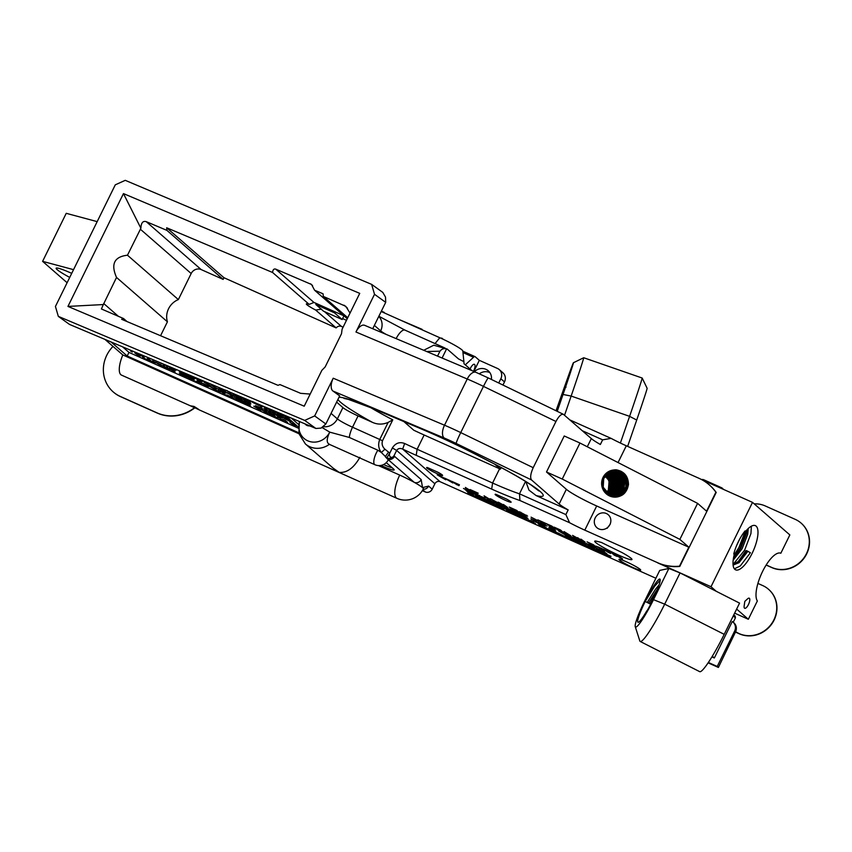 <?xml version="1.0" encoding="UTF-8"?>
<svg xmlns="http://www.w3.org/2000/svg" width="852" height="852" viewBox="0 0 852 852"><rect width="100%" height="100%" fill="white"/><g stroke="black" fill="none" stroke-linecap="round" stroke-linejoin="round"><path stroke-width="1.28" d="M734.637 613.152L748.344 619.276L757.343 600.979A26.902 9.308 114.1 0 1 762.593 571.436A26.902 9.308 114.1 0 1 780.837 553.236L789.847 534.928L752.518 502.382L711.015 586.73L716.234 591.288L739.568 603.12L724.2 634.346A40.353 4.974 116.9 0 1 699.716 671.664L640.203 641.471A40.353 4.974 116.9 0 1 639.799 640.906L635.251 626.635A29.586 3.642 -63.1 0 0 653.505 599.67L668.873 568.454L659.736 570.414L644.378 601.64A29.586 3.642 -63.1 0 0 635.251 626.635M438.301 472.434A8.925 0.884 26.2 0 1 442.614 475.448A8.925 0.884 26.2 0 1 437.033 473.616A8.925 0.884 26.2 0 1 426.607 467.567A8.925 0.884 26.2 0 1 427.502 467.599L438.301 472.434M506.802 499.187A8.925 0.884 26.2 0 1 511.125 502.211A8.925 0.884 26.2 0 1 505.534 500.38A8.925 0.884 26.2 0 1 495.108 494.33A8.925 0.884 26.2 0 1 496.002 494.362L506.802 499.187M626.518 561.862A12.109 1.193 -153.8 0 0 618.946 559.381A12.109 1.193 -153.8 0 0 633.089 567.592A12.109 1.193 -153.8 0 0 640.672 570.073A12.109 1.193 -153.8 0 0 626.518 561.862M621.928 552.522A20.757 2.045 26.2 0 1 631.96 559.53A20.757 2.045 26.2 0 1 618.978 555.28A20.757 2.045 26.2 0 1 594.717 541.201A20.757 2.045 26.2 0 1 596.794 541.276L601.278 542.394L621.928 552.522M733.231 622.258L735.414 617.828L735.191 616.156L733.764 614.91M711.921 656.892L714.338 657.978L732.294 621.502A8.073 7.53 131.1 0 1 732.965 622.024L733.891 622.823A8.073 7.53 131.1 0 1 735.5 632.003L718.385 667.446L708.108 662.845M757.918 583.418L762.668 585.548A26.902 25.091 131.1 0 1 768.525 589.286A26.902 25.091 131.1 0 1 772.029 623.089A26.902 25.091 131.1 0 1 739.035 633.579L734.573 631.194L717.235 666.445L708.363 662.473M714.338 657.978L712.325 656.221M768.642 589.392A26.902 25.091 131.1 0 1 768.76 589.488A26.902 25.091 131.1 0 1 772.253 623.291A26.902 25.091 131.1 0 1 739.259 633.781L735.723 632.205M744.169 605.804A5.527 1.917 114.1 0 0 744.691 608.285A5.527 1.917 114.1 0 0 748.695 604.025A5.527 1.917 114.1 0 0 749.206 598.189A5.527 1.917 114.1 0 0 747.609 598.818L744.829 601.384L744.169 605.804M748.344 619.276L736.639 609.073M734.488 553.587A24.207 8.382 114.1 0 0 735.606 569.839A24.207 8.382 114.1 0 0 752.06 553.47A24.207 8.382 114.1 0 0 755.383 525.641A24.207 8.382 114.1 0 0 745.127 531.978L745.095 530.924A24.207 8.382 114.1 0 0 733.753 553.981L734.488 553.587L733.923 553.331M745.127 531.978L744.488 531.691M737.907 562L745.915 550.722L746.64 550.669L738.854 561.159L733.039 564.514L744.637 550.147L750.953 533.512L751.379 526.185M734.36 568.817L740.239 566.005L750.399 552.724L746.64 550.669M733.093 565.057L739.014 562.703L747.918 551.244M733.167 560.211L742.167 548.667L747.726 534.289L748.226 528.538M733.444 558.252L740.878 548.092L746.448 533.725L746.98 529.806M733.497 557.953L740.164 548.145L746.735 530.061M734.115 555.035L738.886 547.57L744.989 531.914M736.33 546.217L739.738 539.018M299.659 421.612A16.976 15.837 -48.9 0 0 308.914 441.272A16.976 15.837 -48.9 0 0 329.735 432.145L349.309 437.449L377.862 450.218L381.345 452.508C378.426 448.525 377.905 444.158 379.779 439.408L388.139 422.411L392.783 419.834L382.505 440.729C381.568 443.977 382.378 446.81 384.923 449.217L389.811 453.126L392.357 447.939C395.488 443.083 399.588 441.602 404.647 443.498A61.866 6.102 -153.8 0 0 417.118 449.26L492.584 483.02A61.866 6.102 -153.8 0 0 519.475 493.819L525.556 481.455M501.189 467.567L500.422 469.122A61.866 6.102 26.2 0 1 499.602 468.76L424.147 434.999A61.866 6.102 26.2 0 1 413.806 430.239L403.859 421.57M437.545 356.115L439.962 351.194L426.66 351.514M610.117 480.943L608.647 480.89L608.839 480.294M627.871 487.088L628.478 484.671C628.329 476.236 624.186 471.273 616.049 469.772L613.6 469.995A13.611 13.355 86.1 0 0 608.988 495.683A13.611 13.355 86.1 0 0 627.871 487.088L626.848 489.634C619.937 505.012 595.271 492.605 603.504 477.823C609.819 463.445 632.738 475.065 624.825 488.931L619.67 493.979L615.123 495.278A11.726 11.502 86.1 0 0 619.67 493.979M611.534 494.969L609.073 494.053L603.216 487.269L603.748 478.323M613.206 471.901L619.01 473.137L624.686 479.942L623.962 488.899L617.21 494.767L614.75 495.3L617.306 494.756L624.047 488.899L624.772 479.942L619.106 473.137L613.206 471.901L610.415 472.466L603.844 478.313C601.288 485.928 603.631 491.412 610.905 494.756A11.726 11.502 86.1 0 0 615.144 495.278M612.79 471.933L618.264 473.19L623.941 479.995L623.217 488.952L616.465 494.82L614.377 495.31M612.418 471.987L617.53 473.243L623.195 480.049L622.471 489.005L615.73 494.874L614.004 495.3M612.056 472.04L616.784 473.297L622.461 480.102L621.736 489.059L613.642 495.278M611.683 472.114L616.039 473.35L621.715 480.155L620.991 489.112L613.259 495.246M611.321 472.2L615.293 473.392L620.97 480.198L620.245 489.154L612.886 495.204M610.948 472.296L614.558 473.446L620.224 480.251L619.51 489.208L612.513 495.15M610.586 472.402L613.813 473.499L619.489 480.304L618.765 489.261L612.141 495.087M610.224 472.53L613.067 473.552L618.744 480.358L618.019 489.314L611.768 495.001L618.115 489.304L618.84 480.347L613.163 473.542L610.266 472.509M609.851 472.668L612.332 473.605L617.998 480.411L617.274 489.367L611.385 494.905M609.489 472.817L611.587 473.648L617.263 480.453L616.539 489.41L611.012 494.799M609.127 472.988L610.841 473.701L616.518 480.507L615.794 489.463L610.628 494.671M608.775 473.169L610.107 473.755L615.772 480.56L615.048 489.517L610.245 494.533M608.413 473.371L615.038 480.613L614.313 489.57L609.862 494.373M608.051 473.584L614.292 480.666L613.568 489.623L609.478 494.203L613.664 489.612L614.388 480.656L608.094 473.552M607.7 473.818L613.547 480.709L612.822 489.666L609.084 494.011M607.338 474.074L612.801 480.762L612.087 489.719L608.701 493.798M606.986 474.34L612.066 480.816L611.342 489.772L608.317 493.574M606.635 474.639L611.321 480.869L610.596 489.825L607.923 493.319M607.582 493.084L609.947 489.868L610.671 480.911L606.326 474.915L610.575 480.922L609.851 489.879L607.529 493.042M605.932 475.31L609.84 480.965L609.116 489.921L607.135 492.744M605.591 475.682L609.095 481.018L608.371 489.975L606.741 492.413M605.239 476.098L607.625 479.09L609.127 479.026M615.25 469.793L620.437 471.252L627.125 479.261L626.295 489.804L621.917 494.905M614.58 469.857L616.731 470.187M626.912 485.48L625.549 489.857L618.935 496.247M620.437 472.86L624.899 479.41L623.611 490.795M621.566 493.468L616.475 496.737M610.937 472.477L611.502 472.839M611.598 472.913L612.588 473.68M612.769 473.84L614.58 475.81M614.942 476.311L616.741 479.974L615.889 490.539M615.602 491.093L614.026 493.351M613.855 493.542L612.95 494.469M612.844 494.554L612.311 495.023M610.628 472.391L613.909 473.488L619.574 480.294L618.861 489.25L612.045 495.236M611.736 495.47L610.841 496.077M614.207 476.364L615.996 480.027L615.155 490.582M613.461 476.406L615.25 480.081L614.409 490.635M612.716 476.46L614.505 480.134L613.664 490.688M613.6 469.995C624.921 471.571 628.904 477.961 625.538 489.176C622.013 494.618 617.136 496.482 610.905 494.756M605.634 475.629L609.191 481.018L608.466 489.975L606.794 492.456M605.985 475.267L609.926 480.965L609.201 489.921L607.188 492.786M606.677 474.607L611.417 480.858L610.692 489.815L607.977 493.351M607.029 474.308L612.151 480.805L611.438 489.762L608.36 493.606M607.391 474.042L612.897 480.762L612.173 489.719L608.754 493.83M607.742 473.787L613.642 480.709L612.918 489.666L609.137 494.032M608.456 473.339L615.123 480.603L614.398 489.559L609.904 494.394M608.818 473.148L610.192 473.744L615.868 480.549L615.144 489.506L610.288 494.543M609.18 472.966L610.937 473.701L616.614 480.507L615.889 489.463L610.671 494.682M609.638 472.828L611.683 473.648L617.349 480.453L616.624 489.41L611.054 494.81M609.904 472.647L612.418 473.595L618.094 480.4L617.37 489.357L611.438 494.916M610.99 472.285L614.643 473.446L620.32 480.251L619.596 489.208L612.567 495.161M611.363 472.189L615.389 473.392L621.065 480.198L620.341 489.154L612.939 495.214M611.725 472.104L616.134 473.339L621.811 480.145L621.087 489.101L613.312 495.257M612.098 472.029L616.88 473.286L622.546 480.091L621.822 489.048L615.08 494.916L613.685 495.289M612.471 471.976L617.615 473.233L623.291 480.038L622.567 488.995L615.815 494.863L614.058 495.3M612.833 471.933L618.36 473.19L624.037 479.995L623.313 488.952L616.56 494.81L614.43 495.31M605.293 476.044L607.625 479.09M569.967 419.972L611.097 438.375A26.902 2.652 -153.8 0 0 626.305 445.788L699.023 478.323A47.233 44.07 -48.9 0 1 709.311 484.894L709.599 485.15A47.233 44.07 131.1 0 1 716.191 492.445L679.779 566.442A47.233 44.07 131.1 0 1 657.808 562.927L711.015 586.73M752.518 502.382L701.782 479.687M668.873 568.454L680.056 572.927L716.234 591.288M688.831 547.208L679.864 539.391L562.245 479.048L579.967 443.019L564.226 435.979L546.505 471.997L566.356 489.314A26.902 2.652 -153.8 0 0 596.688 505.981L688.831 547.208L679.491 566.186A47.233 44.07 -48.9 0 1 657.52 562.671L584.802 530.146A26.902 2.652 -153.8 0 1 569.594 522.723L519.954 500.518A67.244 6.635 26.2 0 1 491.679 489.101L416.223 455.341A67.244 6.635 26.2 0 1 402.655 449.068C400.057 447.96 398.054 448.418 396.638 450.431L394.082 455.618A8.073 2.79 114.1 0 0 394.519 456.342L421.176 479.58L422.539 487.632L428.631 486.077A5.378 5.016 131.1 0 1 423.156 489.218M428.631 486.077L432.198 489.197L434.871 483.766A4.036 3.759 131.1 0 1 440.101 481.71L655.88 578.252M484.064 495.8L490.805 499.954L484.255 497.014L486.279 497.738L484.064 495.8M503.415 504.459L507.685 507.504L500.891 503.713L502.637 505.236L501.019 504.522L498.367 502.201L505.14 505.96L503.415 504.459M519.539 511.796L527.601 516.131L519.07 511.775M543.661 523.597L537.814 519.848L545.876 523.458L545.365 524.353L543.778 523.352M554.162 527.164L560.499 529.997L563.161 532.319L556.92 529.529L561.106 531.211L556.218 528.783L559.327 529.667L554.162 527.164M577.592 537.644L581.863 540.69L575.057 536.898L576.804 538.421L575.196 537.708L572.544 535.386L579.307 539.146L577.592 537.644M587.049 541.883L593.397 544.716L596.049 547.037L589.818 544.247L593.993 545.93L589.115 543.501L592.225 544.385L587.049 541.883M608.807 552.735L602.96 548.997L611.022 552.607L610.511 553.502L608.924 552.501M591.394 547.538L594.345 550.115L584.728 544.907L591.394 547.538M568.178 537.814L565.238 535.833L573.471 539.518L576.431 542.096L567.933 537.814M548.752 528.591L548.55 528.996C547.676 528.208 548.645 528.432 551.446 529.656L557.378 532.937L556.345 533.075L548.219 528.57M530.839 520.444L535.578 523.82L529.252 520.987L533.299 522.585L528.144 519.773L532.085 521.53L530.839 520.444M482.935 499.016L487.685 502.392L481.071 498.58L481.518 499.634L478.483 498.282L475.533 495.704L485.203 501.019L482.935 499.016M618.339 555.877L622.599 558.912L619.873 557.698L616.656 555.483L617.05 556.431L614.324 555.206L611.672 552.895L620.373 557.677L618.339 555.877M504.799 508.793L511.839 511.945L514.789 514.523L507.867 511.424L512.51 513.287L506.599 510.167L510.54 511.573L504.799 508.793M523.075 516.972L527.814 520.348L523.075 516.972M474.575 494.085L471.625 492.094L479.868 495.789L482.828 498.356L474.33 494.075M489.549 500.113L494.288 503.489L487.962 500.656L492.009 502.254L486.854 499.442L490.795 501.2L489.549 500.113M465.362 487.44L472.104 491.583L465.543 488.643L467.578 489.367L465.362 487.44M444.297 478.004L450.207 480.656L452.859 482.967L444.297 478.004M602.183 550.509L606.922 553.885L600.309 550.072L600.756 551.127L597.731 549.764L594.771 547.197L604.441 552.511L602.183 550.509M583.066 541.957L586.027 544.534L576.41 539.327L583.066 541.957M558.582 530.998L565.153 533.938L568.103 536.515L558.582 530.998M544.726 524.8L547.091 526.099L544.726 524.8M531.201 518.847L537.687 522.265C538.762 523.107 538.176 523.053 535.908 522.106L530.892 518.836M535.642 521.786L536.377 521.307M537.687 522.265L538.155 522.84M508.655 508.665L515.705 511.818L518.655 514.395L511.732 511.296L516.376 513.16L510.955 510.465L514.406 511.445L508.655 508.665M608.509 556.452L602.023 552.298L610.98 556.303L610.415 557.304L608.647 556.186M500.539 505.034L507.1 507.973L510.06 510.54L500.539 505.034M523.224 515.183L525.024 515.982L527.974 518.559L526.185 517.76L520.572 515.247L517.611 512.67L523.224 515.183M540.328 522.819L544.258 524.949L539.955 523.075L545.014 526.163L540.477 524.14L543.012 525.034L538.176 522.287L540.328 522.819M540.977 523.117L539.955 523.075M551.074 527.622L555.014 529.763L550.712 527.889L555.77 530.977L551.223 528.943L553.757 529.837L548.922 527.09L551.074 527.622M551.723 527.92L550.712 527.889M566.708 534.641L573.758 537.793L576.708 540.36L569.775 537.261L574.418 539.135L568.508 536.004L572.459 537.42L566.708 534.641M586.293 543.533L586.091 543.938C585.217 543.15 586.187 543.363 588.988 544.588L594.92 547.879L593.897 548.017L585.771 543.501M437.193 474.83L443.115 477.482L445.766 479.793L437.193 474.83M457.226 484.926L451.39 481.188L459.452 484.788L458.94 485.693L457.343 484.682M492.648 501.508L499.219 504.448L502.169 507.015L492.648 501.508M481.785 496.641L486.524 500.017L481.785 496.641M463.509 488.462L470.56 491.615L473.51 494.192L466.577 491.093L471.22 492.957L465.309 489.836L469.26 491.242L463.509 488.462M515.865 514.416L512.915 512.425L521.158 516.12L524.108 518.687L515.62 514.406M501.732 508.676L495.236 504.522L504.192 508.527L503.628 509.528L501.86 508.41M476.151 496.908L467.684 492.562L470.485 493.425L476.268 497.067M488.633 502.233L485.683 500.241L493.926 503.937L496.876 506.503L488.388 502.222M543.736 526.216L548.475 529.593L540.924 525.386L542.862 527.079L541.073 526.28L538.123 523.703L545.642 527.878L543.736 526.216M566.452 537.303L557.975 532.958L566.569 537.463M575.025 540.221L582.076 543.374L585.026 545.94L578.103 542.841L582.747 544.716L576.825 541.584L580.776 543.001L575.025 540.221M598.913 550.903L603.663 554.279L601.789 553.449L596.102 550.072L598.051 551.766L596.251 550.967L593.301 548.39L600.83 552.575L598.913 550.903M601.778 548.464L604.441 550.786L595.782 546.1L601.778 548.464M580.926 539.135L585.196 542.181L580.926 539.135M564.045 531.584L570.787 535.727L564.226 532.798L566.26 533.522L564.045 531.584M551.681 526.057L555.898 529.071L550.797 526.792L545.93 523.479L551.681 526.057M538.698 521.073L531.073 517.164L538.805 521.222M511.882 508.846L509.219 507.057L516.642 510.38L519.294 512.691L511.658 508.836M490.518 498.814L498.58 503.138L490.038 498.782M475.938 493.297L470.091 489.549L478.153 493.159L477.642 494.053L476.055 493.052M680.056 572.927L664.688 604.153A40.353 4.974 116.9 0 1 640.203 641.471M595.197 517.92A8.605 8.03 -48.9 0 0 596.911 527.697A8.605 8.03 -48.9 0 0 609.947 524.512A8.605 8.03 -48.9 0 0 608.232 514.725A8.605 8.03 -48.9 0 0 595.197 517.92M610.277 524.108L607.146 528.325M679.864 539.391L697.596 503.362L706.553 511.179L715.893 492.2A47.233 44.07 -48.9 0 0 709.311 484.894M432.198 489.197A5.378 5.016 131.1 0 1 425.233 491.934L422.347 490.645M194.82 407.82A37.658 35.134 131.1 0 1 157.332 413.103L120.473 396.617A32.28 30.118 131.1 0 1 113.444 392.122A32.28 30.118 131.1 0 1 113.327 392.026M462.945 352.547L473.51 357.276A5.378 1.864 -65.9 0 1 475.065 356.658A5.378 1.864 -65.9 0 1 475.235 356.764L479.325 360.332L497.472 368.447A8.073 7.53 131.1 0 1 499.229 369.566L502.882 372.75A8.073 7.53 131.1 0 1 504.49 381.93L502.946 385.04M556.026 410.749L567.879 377.372A39 0.575 -70.9 0 1 573.439 362.728L583.705 357.744A47.073 0.692 109.1 0 1 583.716 357.744A47.073 0.692 109.1 0 1 571.149 396.063L564.546 415.243M801.21 523.203A26.902 25.091 131.1 0 1 801.327 523.298A26.902 25.091 131.1 0 1 804.831 557.101A26.902 25.091 131.1 0 1 771.827 567.592L766.15 565.046M160.57 335.731L167.418 321.811A17.839 16.646 131.1 0 1 178.356 299.584L191.178 273.524A7.732 7.21 131.1 0 1 201.2 269.583L223.139 279.392L223.97 277.72L336.146 327.903A4.569 4.271 131.1 0 1 341.492 326.476L343.09 327.189M479.335 373.794A10.597 9.883 131.1 0 1 489.879 372.643M491.412 379.459A10.597 9.883 -48.9 0 0 488.271 370.812A10.597 9.883 -48.9 0 0 474.426 371.685M192.424 406.841L191.167 405.925L194.043 406.436C199.347 409.695 200.135 410.376 196.375 408.481L121.463 375.093A20.224 7.008 -65.9 0 1 122.816 354.933M329.458 444.254C326.391 442.987 326.476 438.95 329.735 432.145L321.886 427.416M315.89 428.471L304.697 420.409L314.665 415.925L325.858 423.976L321.087 428.098L315.89 428.471L69.502 324.42L58.319 316.369L55.433 306.454L115.286 184.831L125.255 180.336L371.632 284.376L382.825 292.438L385.53 297.146L385.7 302.353L374.518 294.302L355.955 332.003A10.756 5.41 -67.1 0 1 364.624 325.315L475.906 372.313A10.756 5.41 112.9 0 0 467.247 379.002L444.51 425.212A40.353 3.983 26.2 0 1 460.73 432.592L533.214 467.684C530.551 473.648 529.997 477.738 531.531 479.953L559.125 504.011A26.902 2.652 26.2 0 0 568.156 509.911L536.121 495.576L528.964 490.124L525.876 481.646M556.942 411.186L559.093 405.275M346.476 320.299L342.61 318.573L343.963 315.836L316.976 303.759A14.505 1.427 26.2 0 0 313.962 302.471L309.159 304.377A14.505 1.427 -153.8 0 0 306.347 303.919A14.505 1.427 -153.8 0 0 315.687 310.064L336.146 327.903M321.587 309.116L315.687 310.064M381.195 311.512L439.813 337.733A19.639 1.938 26.2 0 1 462.774 350.917L463.893 361.557M378.458 465.586L399.726 475.096A20.224 1.992 26.2 0 1 414.2 482.317A20.224 1.992 26.2 0 1 422.539 487.632A20.224 1.992 26.2 0 1 423.359 488.814A20.224 20.224 0 0 1 396.957 498.345A20.224 7.008 -65.9 0 1 399.726 475.096M359.917 457.29C353.814 467.993 346.902 473.02 339.202 472.381L333.292 468.259L305.378 443.924A20.224 18.872 -48.9 0 0 329.351 444.339M198.889 409.727L196.375 408.481M471.944 370.631L463.999 363.708L463.903 361.663L458.472 358.894L447.279 349.128A13.451 4.654 114.1 0 0 447.183 349.054L446.576 348.926L442.092 358.032M386.18 462.711A18.797 1.853 26.2 0 1 387.639 463.829L393.39 468.845A18.797 1.853 26.2 0 1 394.156 469.74A18.797 1.853 26.2 0 1 382.399 466.087A18.797 1.853 26.2 0 1 380.94 465.426M421.176 479.58A5.378 5.016 -48.9 0 1 414.2 482.317L387.798 459.303A10.203 1.012 26.2 0 1 388.224 459.899A10.203 10.203 0 0 1 374.901 464.713A10.203 3.536 -65.9 0 1 374.582 464.51A10.203 3.536 -65.9 0 1 377.862 450.218M383.549 464.564A17.104 1.683 -153.8 0 0 392.112 467.727M304.697 420.409L58.319 316.369M314.665 415.925L333.217 378.213L444.51 425.212A10.756 5.41 112.9 0 0 444.254 438.034L332.972 391.047A10.756 5.41 -67.1 0 1 333.217 378.213M374.518 294.302L371.632 284.376M67.947 306.422L304.217 406.202L321.854 370.343L325.144 366.967L341.503 333.728L342.089 329.213L359.736 293.365L123.465 193.596L67.947 306.422L103.337 304.558L116.532 277.443C110.632 264.109 114.274 256.697 127.47 255.217L140.889 228.24C141.112 222.894 142.88 220.689 146.203 221.637L166.917 230.381L166.672 227.772L272.587 272.491L309.159 304.377M388.139 422.411C382.75 424.679 377.489 424.647 372.367 422.315L358.074 415.925A13.451 1.331 26.2 0 1 342.909 407.597L336.615 402.101M519.954 500.518L519.475 493.819L565.866 514.576L569.594 522.723M565.866 514.576L568.156 509.911M611.097 438.375L602.641 439.834L600.351 444.488A26.902 2.652 26.2 0 1 591.32 438.588L563.396 414.317L488.302 377.947A10.756 0.682 115.8 0 0 483.467 386.382L460.73 432.592A10.756 0.682 115.8 0 0 456.15 443.455A29.586 2.918 -153.8 0 0 444.254 438.034M563.726 414.53C561.585 413.539 558.987 415.851 555.951 421.484L533.214 467.684M562.245 479.048L546.505 471.997M579.967 443.019L697.596 503.362M347.254 318.712L314.58 290.223L311.555 284.493L275.718 269.125C273.897 268.572 272.853 269.69 272.587 272.491M447.183 349.054L446.576 348.926C444.062 348.106 441.858 348.862 439.962 351.194M602.641 439.834L582.31 430.739M325.858 423.976L339.682 395.882L332.972 391.047M473.499 371.291A5.921 2.045 114.1 0 0 474.585 364.432A5.921 2.045 114.1 0 0 474.404 364.315A5.921 2.045 114.1 0 0 470.07 369.001M616.049 469.772L620.991 471.209L627.69 479.218L627.828 487.227M615.059 469.803L620.245 471.262L626.944 479.271L626.113 489.815L620.895 495.47M614.43 469.867L615.879 470.059M626.22 487.749L625.368 489.868L618.488 496.375M623.909 476.076L625.464 479.378L625.89 486.109M619.681 472.434L624.718 479.431L623.877 489.975L622.961 491.54M621.087 493.766L616.273 496.759M613.323 475.448L615.804 480.038L614.398 491.625M609.723 472.892L610.586 473.52M610.746 473.648L612.279 475.15M612.588 475.501L615.069 480.091L613.653 491.679M613.397 492.083L612.024 493.83M611.885 493.99L611.086 494.756M611.842 475.554L614.324 480.145L612.907 491.732M372.718 328.734L385.7 302.353M440.101 481.71L402.655 449.068L404.647 443.498M392.91 456.949A5.378 4.718 161.8 0 1 386.819 457.875L389.811 453.126A3.025 2.449 108.3 0 0 390.024 456.565A3.025 2.449 108.3 0 0 392.91 456.949L394.082 455.618M314.58 290.223L323.057 293.802L323.302 296.421L345.774 306.305L350.034 313.078M123.465 193.596L140.889 228.24M310.181 394.061L300.639 393.336L279.925 384.582L278.018 385.328L121.644 319.287L123.54 318.541L101.409 308.957L103.337 304.558M423.721 350.278L433.764 345.209L447.055 348.979M394.519 456.342A5.378 5.016 -48.9 0 1 387.553 459.09L387.798 459.303A10.203 1.012 -153.8 0 0 387.511 459.068L385.264 456.683L388.448 452.22M387.511 459.068L387.553 459.09A13.451 4.654 -65.9 0 1 386.819 457.875L381.345 452.508L384.923 449.217M305.123 423.923A5.442 5.069 -48.9 0 0 309.702 425.851M610.916 556.271L610.415 557.304M608.892 555.866L606.454 554.769L608.733 556.249M508.527 509.208L508.261 509.741M516.631 512.627L516.376 513.16M515.992 512.063L515.726 512.595M526.44 517.228L526.185 517.76M525.269 516.205L525.013 516.738M520.849 514.672L520.572 515.247M534.577 520.838L532.841 519.869L535.514 520.796M533.661 519.837L532.841 519.869M566.58 535.184L566.314 535.716M574.685 538.602L574.418 539.135M574.046 538.038L573.779 538.57M582.853 542.905L581.767 541.584L578.572 540.573L582.853 542.905M584.003 542.767L583.737 543.299M579.222 540.232L578.572 540.573M594.217 547.346L593.897 548.017M591.533 546.803L593.152 547.091L587.901 544.747L591.533 546.803M587.805 544.077L587.901 544.747M597.997 549.221L597.731 549.764M599.35 549.242L598.956 550.051M604.718 551.958L604.441 552.511M459.388 484.767L458.94 485.693M457.577 484.394L455.373 483.414L457.428 484.735M500.646 505.683L500.38 506.216M491.551 501.104L491.284 501.636M485.001 498.686L484.735 499.219M480.539 497.131L476.247 495.055L480.539 497.131L480.805 496.599M480.081 495.97L479.825 496.503M471.486 492.424L471.22 492.957M470.837 491.87L470.581 492.403M526.28 519.017L526.025 519.55M521.829 517.462L517.537 515.385L521.829 517.462L522.084 516.93M521.371 516.301L521.105 516.834M512.776 512.755L512.51 513.287M512.127 512.201L511.871 512.734M504.128 508.495L503.628 509.528M502.116 508.09L499.666 507.004L501.956 508.474M615.783 554.737L615.432 555.461M478.749 497.738L478.483 498.282M480.102 497.749L479.708 498.558M485.47 500.465L485.203 501.019M494.597 505.279L490.305 503.202L494.597 505.279L494.852 504.746M494.139 504.118L493.872 504.65M533.554 522.052L533.299 522.585M532.841 521.435L532.575 521.967M546.877 528.197L546.601 528.751M541.329 525.748L541.073 526.28M545.908 527.345L545.642 527.878M556.676 532.415L556.345 533.075M553.981 531.861L555.6 532.159L551.947 530.082L550.36 529.806L553.981 531.861M550.254 529.135L550.36 529.806M574.141 540.871L569.85 538.794L574.141 540.871L574.408 540.338M573.684 539.71L573.428 540.243M583.002 544.183L582.747 544.716M582.363 543.619L582.097 544.151M591.171 548.486L590.095 547.165L586.89 546.153L591.171 548.486M592.321 548.347L592.055 548.88M587.539 545.812L586.89 546.153M602.066 552.884L601.789 553.449M596.517 550.435L596.251 550.967M601.086 552.043L600.83 552.575M610.969 552.575L610.511 553.502M609.148 552.213L606.943 551.233L608.999 552.554M601.587 549.316L600.607 548.134L597.731 547.218L601.587 549.316M598.317 546.92L597.731 547.218M551.936 526.174L551.617 526.824M551.169 526.035L550.797 526.792M545.823 523.437L545.365 524.353M544.002 523.064L541.797 522.084L543.853 523.405M526.674 515.226L526.376 515.833M524.257 514.736L520.987 512.893L524.257 514.736M520.902 512.286L520.987 512.893M517.239 511.583L513.373 509.72L517.473 511.104M497.653 502.243L497.355 502.85M495.225 501.753L491.966 499.9L495.225 501.753M491.87 499.304L491.966 499.9M478.1 493.138L477.642 494.053M476.279 492.765L474.074 491.785L476.13 493.106L476.46 492.403L476.13 493.106M723.241 489.282A4.569 4.271 -48.9 0 0 721.431 487.674L703.922 479.836A4.569 4.271 -48.9 0 0 701.505 479.538M566.058 387.106L565.217 387.436L565.494 386.691L559.061 405.243M565.217 387.436L568.806 376.584L563.726 389.652L556.388 410.92M568.806 376.584L569.349 374.539M557.229 411.324L563.034 394.476A39 0.575 -70.9 0 0 573.439 362.728M567.538 380.503L563.726 389.652M97.181 221.626L66.232 213.32L42.6 261.351L73.538 269.658M473.51 357.276L465.298 364.848M473.85 371.44L479.325 360.332M499.229 369.566A8.073 7.53 131.1 0 1 500.838 378.746L498.739 383.006M323.302 296.421L347.744 317.732M166.672 227.772L223.97 277.72M166.917 230.381L223.139 279.392M123.54 318.541L126.98 321.545M127.47 255.217L178.356 299.584M116.532 277.443L167.418 321.811M69.726 277.411A24.207 2.386 26.2 0 1 56.147 268.22A24.207 2.386 26.2 0 1 71.302 273.173A24.207 2.386 26.2 0 1 71.717 273.364M42.6 261.351L67.116 282.726M442.444 338.936A1.054 0.99 -48.9 0 0 440.974 338.255M421.878 329.713L423.167 330.288M422.07 329.33L399.332 319.617M316.337 303.472L315.826 304.494L323.472 311.161L342.153 319.521L342.61 318.573M384.103 312.801L385.381 313.376M384.284 312.428L381.387 311.129M315.826 304.494L334.506 312.854L342.153 319.521M334.506 312.854L335.006 311.832M194.501 407.693A37.658 35.134 131.1 0 1 157.098 412.9L120.249 396.414A32.28 30.118 131.1 0 1 113.209 391.92A32.28 30.118 131.1 0 1 113.007 346.413M620.394 443.051L629.596 416.34A47.073 0.692 -70.9 0 0 642.163 378.032A47.073 0.692 -70.9 0 0 642.152 378.022L583.716 357.744M642.163 378.032L647.137 388.299A39 0.575 109.1 0 1 636.721 420.047L627.647 446.395M649.831 603.802L645.209 601.459L649.831 603.802L655.816 593.663M647.051 610.863L646.86 610.767A24.207 2.982 -63.1 0 1 637.988 622.248A24.207 2.982 -63.1 0 1 645.209 601.459L654.57 586.314L660.215 580.106M648.681 602.865L657.648 588.785M647.36 602.194L655.571 589.115L659.054 584.962M657.712 589.264L657.499 589.147A24.207 2.982 -63.1 0 0 659.895 579.062A24.207 2.982 -63.1 0 0 645.209 601.459M104.966 339.405L122.741 354.901L298.945 433.732M298.551 424.434L291.256 418.066M111.122 342.003L127.193 356.008L298.701 432.741M298.232 426.916L285.1 415.467M122.571 346.839L128.971 352.408L298.189 428.119M127.193 356.008L128.971 352.408M297.199 426.011L293.94 425.297L289.882 422.358L296.272 425.212M253.79 406.202L259.807 408.896L260.755 410.451L253.79 406.202M276.431 417.459L277.869 416.979L281.639 419.482L284.419 419.908L287.614 422.464L284.035 420.079L282.747 420.292L279.009 417.831L276.431 417.459M153.839 360.045L152.231 359.363M172.796 368.043L175.927 370.439L169.367 367.51L171.827 368.426L171.188 367.361M181.753 372.335L187.323 375.54L179.367 371.983L181.923 371.994M210.87 385.764L204.065 382.239L210.998 385.935M152.487 360.886L154.137 361.621L155.085 363.165L153.445 362.441L152.487 360.886M134.786 352.962L141.102 355.785L139.238 356.083L134.786 352.962M162.817 365.497L164.457 366.232L165.405 367.787L163.765 367.052L162.817 365.497M168.408 368.927L169.292 368.394L173.478 371.206L172.519 369.843L174.149 370.577L175.118 372.132L170.475 369.289L169.782 369.747L167.205 368.596L166.034 366.946L167.674 367.681L168.408 368.927M243.48 402.176L245.088 402.794L242.064 400.962L249.487 404.274L250.435 405.829L243.235 402.176M230.157 396.052L234.247 398.225L226.621 394.838L230.509 396.744L232.383 397.075L230.157 396.052M209.922 386.574L215.95 389.268L216.898 390.823L209.922 386.574M186.918 376.286L193.372 379.172L194.32 380.727L188.175 377.979L192.52 379.726L187.877 377.393L191.881 378.693L186.918 376.286M229.199 391.75L222.51 389.044M275.42 412.24C276.272 413.018 275.324 412.826 272.565 411.644L268.54 409.482L273.79 411.505L267.986 408.822L271 409.78L275.718 412.656M287.22 417.224L284.248 415.946M289.286 419.12L284.887 416.798L289.616 418.96M289.147 418.673L287.656 417.917M284.451 415.946L286.815 416.862M252.277 401.42L256.409 403.347M258.018 404.029L258.933 405.52L251.723 401.867M251.979 401.878L253.576 402.485L251.67 401.356M249.913 400.61L250.648 401.825L248.305 399.929M218.953 388.565L225.407 391.451L226.355 393.006L220.21 390.259L224.555 392.005L219.912 389.673L223.916 390.972L218.953 388.565M234.46 395.967C235.312 396.755 234.364 396.553 231.616 395.371L227.58 393.209L232.83 395.232L227.026 392.548L230.04 393.517L234.758 396.382M244.386 401.068L243.438 399.513L248.986 402.762L248.273 401.686L249.913 402.421L250.871 403.965L245.312 400.717L246.026 401.803L244.386 401.068L244.844 400.152M272.246 412.411L273.886 413.145L274.834 414.7L273.194 413.965L272.246 412.411M283.322 417.491L289.904 420.313L290.862 421.857L283.109 417.512M284.248 418.438L285.111 418.577M275.068 413.667L281.522 416.553L282.47 418.108L276.325 415.361L280.67 417.118L276.027 414.775L280.031 416.085L275.068 413.667M265.025 410.302L264.077 408.747L265.717 409.482L269.626 411.995L268.912 410.92L270.553 411.654L271.511 413.209L265.952 409.95L266.665 411.037L265.025 410.302L265.483 409.386M258.965 406.883L263.055 409.056L255.43 405.68L259.317 407.575L261.191 407.916L258.965 406.883M235.077 395.775L241.531 398.661L242.479 400.216L236.334 397.469L240.679 399.226L236.036 396.883L240.051 398.193L235.077 395.775M218.613 389.226L211.807 385.711L218.74 389.396M244.918 398.502L247.836 400.568L241.286 397.628L243.747 398.544L243.299 397.82M260.084 405.083L266.623 408.161L267.304 409.269L263.108 406.436L261.607 406.106L262.139 406.958L260.499 406.223L259.913 405.137M276.037 412.048L282.491 414.935L283.439 416.49L277.294 413.742L281.639 415.499L276.996 413.156L281 414.455L276.037 412.048M237.91 395.541L241.18 397.586L233.224 394.018L234.918 394.274M220.114 388.033L214.864 385.807M197.845 382.111L197.057 380.823L198.697 381.558L201.935 384.135L195.385 381.195L197.845 382.111L198.228 381.345M203.149 383.549L209.475 386.371L207.611 386.67L205.577 385.764L201.519 382.814L203.149 383.549M218.048 390.386L224.587 393.464L225.269 394.572L221.073 391.739L219.582 391.409L220.114 392.261L218.474 391.526L217.878 390.44M234.651 397.639L241.095 400.525L242.053 402.08L235.908 399.332L240.253 401.09L235.61 398.747L239.614 400.046L234.651 397.639M182.722 374.411L185.63 375.711L186.577 377.266L179.335 373.549L182.722 374.411M155.096 362.047L161.124 364.741L162.072 366.296L155.096 362.047M142.167 356.264L143.818 356.999L144.765 358.554L143.125 357.819L142.167 356.264M148.184 359.895L147.385 358.596L149.036 359.331L152.274 361.908L145.713 358.98L148.184 359.895L148.557 359.129M196.492 378.512L202.808 381.345L200.944 381.632L198.91 380.727L194.863 377.787L196.492 378.512M187.802 375.21L189.4 375.828L186.386 373.996L193.798 377.308L194.757 378.863L187.546 375.21M167.333 365.742L168.249 366.616M168.238 366.53L160.176 362.718M148.631 357.84L147.023 357.158M143.892 355.838L142.284 355.156M268.188 412.645L274.642 415.531L275.59 417.086L269.445 414.338L273.79 416.095L269.147 413.752L273.151 415.052L268.188 412.645M260.882 409.375L266.9 412.07L267.847 413.625L260.882 409.375M140.42 354.368L134.414 351.833M130.58 350.939L132.284 352.057L130.473 350.971M131.975 351.557L131.346 351.418M266.665 411.963L266.207 412.89M273.843 415.18L273.567 415.733M274.174 415.318L273.79 416.095M161.923 363.453L164.649 365.22L165.789 365.082M192.946 377.873L189.304 376.126L192.946 377.873L193.329 377.095M200.337 380.663L198.005 379.63L199.624 380.812L200.412 380.514M201.402 380.716L200.944 381.632M143.583 356.892L143.125 357.819M160.89 364.635L160.432 365.561M184.778 376.264L184.149 375.231L180.965 374.294L184.778 376.264L185.161 375.498M240.307 400.174L240.03 400.728M240.626 400.312L240.253 401.09M218.911 390.631L218.474 391.526M224.012 393.06L223.629 393.837M207.004 385.7L204.672 384.657L206.29 385.849L207.079 385.551M208.069 385.743L207.611 386.67M281.692 414.583L281.416 415.137M282.012 414.722L281.639 415.499M260.936 405.339L260.499 406.223M266.048 407.757L265.664 408.534M240.733 398.31L240.456 398.864M241.063 398.459L240.679 399.226M270.318 411.548L269.86 412.474M269.935 411.378L269.626 411.995M280.723 416.202L280.446 416.756M281.053 416.351L280.67 417.118M288.828 420.494L285.718 419.259L289.052 420.867L289.094 419.94M289.435 420.1L289.052 420.867M288.423 419.834L284.813 418.385L288.498 419.674M273.652 413.039L273.194 413.965M249.679 402.314L249.221 403.241M249.295 402.133L248.986 402.762M224.608 391.1L224.332 391.654M224.939 391.238L224.555 392.005M249.359 400.376L249.008 401.09M257.123 404.53L253.481 402.783L257.123 404.53L257.485 403.805M224.193 389.747L227.314 390.706M192.573 378.82L192.296 379.374M192.903 378.959L192.52 379.726M215.705 389.162L215.258 390.088M248.635 404.838L244.993 403.092L248.635 404.838L249.018 404.072M167.663 367.67L167.205 368.596M170.23 368.82L169.782 369.747M173.861 370.439L173.478 371.206M164.223 366.126L163.765 367.052M138.631 355.114L136.299 354.07L137.917 355.263L138.706 354.964M139.696 355.156L139.238 356.083M153.903 361.514L153.445 362.441M181.614 372.313L181.348 372.867M182.424 372.217L182.062 372.963M182.85 372.409L182.552 373.027M172.147 367.776L171.827 368.426M278.508 417.256L278.05 418.183M283.205 419.365L282.747 420.292M259.572 408.79L259.115 409.716M295.367 425.233L293.035 424.2L294.654 425.382L295.442 425.084M296.411 425.329L295.974 426.202M657.499 589.147L658.063 588.381A25.826 3.184 116.9 0 1 646.721 611.438L646.86 610.767M754.212 503.862A26.902 25.091 131.1 0 1 765.288 505.96L795.236 519.358A26.902 25.091 131.1 0 1 801.093 523.096A26.902 25.091 131.1 0 1 804.597 556.899A26.902 25.091 131.1 0 1 771.603 567.389L766.193 564.972M732.965 622.024A8.073 7.53 131.1 0 1 734.573 631.194M717.235 666.445L718.385 667.446M494.756 464.18L500.422 469.122M735.414 617.828L733.252 615.943M491.679 489.101L492.584 483.02L499.602 468.76M416.223 455.341L417.118 449.26L424.147 434.999M370.279 407.394A61.866 6.102 -153.8 0 0 392.783 419.834M653.505 599.67L664.688 604.153L724.2 634.346M596.688 505.981L584.802 530.146M618.051 462.561L626.305 445.788M330.352 432.422A26.902 2.652 26.2 0 1 326.199 430.015A26.902 2.652 26.2 0 1 322.003 427.321M324.431 311.587L341.492 326.476M435.031 343.569L439.813 337.733M342.909 407.597L337.36 418.875A13.451 1.331 -153.8 0 0 352.526 427.214A13.451 4.654 114.1 0 0 349.309 437.449M331.066 413.39L337.36 418.875A13.451 12.546 131.1 0 1 322.812 426.607M358.074 415.925L352.526 427.214L382.505 440.729M555.951 421.484L483.467 386.382A40.353 3.983 -153.8 0 0 473.073 381.536A40.353 3.983 -153.8 0 0 467.247 379.002L355.955 332.003M392.357 447.939L396.638 450.431L434.871 483.766M566.356 489.314L559.125 504.011M587.284 446.778L591.32 438.588M275.718 269.125L313.962 302.471M310.522 283.822L312.556 285.601M531.531 479.953L456.15 443.455M372.367 422.315A72.622 7.167 26.2 0 1 337.903 399.503M339 397.277A72.622 7.167 26.2 0 1 372.42 408.214L421.538 428.961A91.452 9.021 26.2 0 1 477.248 455.128L492.115 462.764A72.622 7.167 26.2 0 1 536.121 495.576M380.162 331.875L380.663 330.885L374.369 325.389M386.318 334.485A13.451 1.331 26.2 0 1 380.663 330.885A13.451 12.546 -48.9 0 0 378.799 316.38M425.233 491.934L422.826 489.836M372.42 408.214A10.756 5.41 112.9 0 0 372.963 408.523L422.081 429.259C439.515 436.65 457.843 445.266 477.067 455.096L491.934 462.732C508.697 471.369 521.775 478.813 531.169 485.065L538.858 490.933M421.538 428.961A10.756 5.41 112.9 0 0 422.081 429.259M396.127 338.617A13.451 4.654 -65.9 0 1 404.966 330.118L378.863 316.252M500.838 378.746L504.49 381.93M344.016 305.176L347.467 308.179M146.203 221.637L201.2 269.583M140.292 229.156L191.178 273.524M103.699 303.514L118.513 316.422M563.034 394.476L571.149 396.063L629.596 416.34L636.721 420.047M198.835 409.705L396.957 498.345M305.378 443.924L298.914 433.625L299.35 421.484M488.302 377.947L475.906 372.313M462.796 351.173L475.065 356.658M343.995 398.416L348.362 399.375L372.963 408.523M445.042 348.053L404.966 330.118M374.901 464.713L328.734 444.062M722.432 488.302L723.359 489.336M442.124 338.34L443.221 339.298"/></g></svg>
